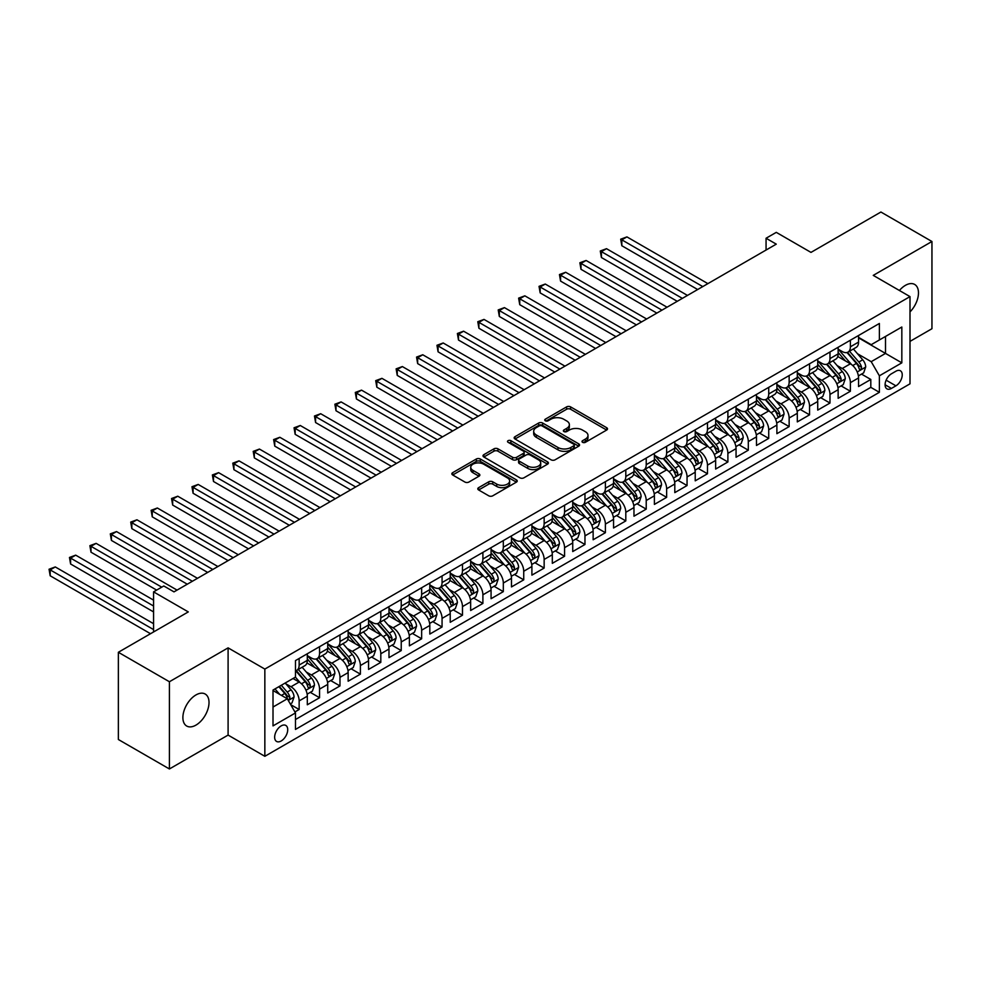 <?xml version="1.0" encoding="UTF-8"?>
<svg xmlns="http://www.w3.org/2000/svg" width="981" height="981" viewBox="0 0 981 981"><rect width="100%" height="100%" fill="white"/><g stroke="black" fill="none" stroke-linecap="round" stroke-linejoin="round"><path stroke-width="1.47" d="M582.579 442.321A1.987 1.14 0 0 0 585.387 442.321L606.687 430.034A2.833 1.631 0 0 0 607.509 428.869A2.833 1.631 0 0 0 606.687 427.716L570.611 406.894A2.833 1.631 0 0 0 566.601 406.894L545.313 419.181A1.987 1.14 0 0 0 544.725 419.991A1.987 1.14 0 0 0 545.313 420.8A1.987 1.14 0 0 0 548.109 420.8L550.868 419.218A9.074 5.236 0 0 1 563.695 419.218L566.699 420.947A9.074 5.236 0 0 1 569.36 424.65A9.074 5.236 0 0 1 566.699 428.354L563.952 429.948A1.987 1.14 0 0 0 563.364 430.757A1.987 1.14 0 0 0 563.952 431.566A1.987 1.14 0 0 0 566.748 431.566L569.507 429.972A9.074 5.236 0 0 1 582.334 429.972L585.338 431.714A9.074 5.236 0 0 1 587.999 435.417A9.074 5.236 0 0 1 585.338 439.108L582.579 440.702A1.987 1.14 0 0 0 582.003 441.511A1.987 1.14 0 0 0 582.579 442.321L582.579 440.702M195.942 725.118A18.48 10.668 120 0 0 208.021 708.846A18.48 10.668 120 0 0 205.188 694.033A18.48 10.668 120 0 0 195.942 694.953A18.48 10.668 120 0 0 183.876 711.237A18.48 10.668 120 0 0 186.709 726.038A18.48 10.668 120 0 0 195.942 725.118M910 311.909A18.48 10.668 120 0 0 914.648 284.429A18.48 10.668 120 0 0 905.414 285.348A18.48 10.668 120 0 0 899.418 290.486M281.179 740.974A9.234 5.334 120 0 0 287.225 732.832A9.234 5.334 120 0 0 285.802 725.437A9.234 5.334 120 0 0 281.179 725.891A9.234 5.334 120 0 0 275.146 734.033A9.234 5.334 120 0 0 276.568 741.44A9.234 5.334 120 0 0 281.179 740.974M478.63 487.655A2.833 1.631 0 0 0 477.796 488.808A2.833 1.631 0 0 0 478.63 489.96L488.746 495.81A2.833 1.631 0 0 0 492.756 495.81L516.398 482.149A2.833 1.631 0 0 0 517.232 480.997A2.833 1.631 0 0 0 516.398 479.844L480.334 459.01A2.833 1.631 0 0 0 476.325 459.01L452.67 472.67A2.833 1.631 0 0 0 451.849 473.823A2.833 1.631 0 0 0 452.67 474.976L464.896 482.039A2.833 1.631 0 0 0 468.906 482.039L479.022 476.19A2.833 1.631 0 0 0 479.856 475.037A2.833 1.631 0 0 0 479.022 473.884L472.965 470.377A7.578 4.378 0 0 1 470.745 467.287A7.578 4.378 0 0 1 475.429 463.24A7.578 4.378 0 0 1 483.682 464.197L507.435 477.906A7.578 4.378 0 0 1 509.654 480.997A7.578 4.378 0 0 1 504.97 485.043A7.578 4.378 0 0 1 496.717 484.087L492.756 481.806A2.833 1.631 0 0 0 488.746 481.806L478.63 487.655L478.63 489.96M910 341.388L931.95 328.721L931.95 241.498L880.913 212.031L810.98 252.399L776.278 232.362L766.063 238.248L776.278 244.146L173.993 591.874L163.79 585.976L153.576 591.874L153.576 631.948M169.406 681.746L169.406 768.969L228.095 735.088L228.095 647.865L169.406 681.746L118.358 652.279L188.291 611.911L153.576 591.874M228.095 647.865L264.845 669.079L910 296.605L910 383.829L264.845 756.302L264.845 669.079M931.95 241.498L873.249 275.379L910 296.605M551.077 459.819A2.833 1.631 0 0 0 555.074 459.819L578.729 446.171A2.833 1.631 0 0 0 579.55 445.018A2.833 1.631 0 0 0 578.729 443.853L542.652 423.032A2.833 1.631 0 0 0 538.643 423.032L515 436.68A2.833 1.631 0 0 0 514.167 437.845A2.833 1.631 0 0 0 515 438.998L551.077 459.819M508.881 442.75A1.987 1.14 0 0 1 510.893 443.032L510.893 440.677L547.57 461.843A2.833 1.631 0 0 1 548.391 463.007A2.833 1.631 0 0 1 547.57 464.16L523.915 477.821A2.833 1.631 0 0 1 519.905 477.821L483.841 456.987L483.841 454.669A2.833 1.631 0 0 0 483.008 455.834A2.833 1.631 0 0 0 483.841 456.987M483.841 454.669L493.958 448.832A2.833 1.631 0 0 1 497.968 448.832L512.597 457.281A2.833 1.631 0 0 0 516.607 457.281L523.314 453.406A2.833 1.631 0 0 0 524.148 452.241A2.833 1.631 0 0 0 523.314 451.088L508.084 442.296A1.987 1.14 0 0 1 507.508 441.487A1.987 1.14 0 0 1 508.734 440.432A1.987 1.14 0 0 1 510.893 440.677M169.406 768.969L118.358 739.502L118.358 652.279M294.913 711.948L299.144 709.508L290.67 704.616M285.851 683.794L290.977 686.761A11.551 6.671 60 0 1 299.144 700.9L307.311 696.191L307.311 704.787L319.561 697.724L310.278 692.353M306.268 672.01L311.394 674.965A11.551 6.671 60 0 1 319.561 689.116L327.728 684.395L327.728 693.003L339.978 685.927L330.695 680.569M326.685 660.225L331.811 663.181A11.551 6.671 60 0 1 339.978 677.331L348.145 672.61L348.145 681.219L360.395 674.143L351.112 668.784M347.102 648.441L352.228 651.396A11.551 6.671 60 0 1 360.395 665.535L368.562 660.826L368.562 669.434L380.812 662.359L371.529 657M367.519 636.644L372.645 639.612A11.551 6.671 60 0 1 380.812 653.751L388.979 649.042L388.979 657.638L401.229 650.575L391.946 645.204M387.936 624.86L393.062 627.815A11.551 6.671 60 0 1 401.229 641.966L409.396 637.245L409.396 645.854L421.646 638.778L412.351 633.419M408.354 613.076L413.479 616.031A11.551 6.671 60 0 1 421.646 630.182L429.813 625.461L429.813 634.069L442.063 626.994L432.768 621.635M428.771 601.292L433.896 604.247A11.551 6.671 60 0 1 442.063 618.386L450.23 613.677L450.23 622.285L462.48 615.21L453.185 609.851M449.188 589.495L454.313 592.463A11.551 6.671 60 0 1 462.48 606.601L470.647 601.893L470.647 610.489L482.897 603.425L473.602 598.054M469.605 577.711L474.73 580.666A11.551 6.671 60 0 1 482.897 594.817L491.064 590.096L491.064 598.704L503.314 591.629L494.019 586.27M490.022 565.927L495.147 568.882A11.551 6.671 60 0 1 503.314 583.033L511.481 578.312L511.481 586.92L523.731 579.845L514.436 574.486M510.439 554.142L515.565 557.098A11.551 6.671 60 0 1 523.731 571.249L531.898 566.528L531.898 575.136L544.148 568.06L534.853 562.702M530.856 542.346L535.982 545.313A11.551 6.671 60 0 1 544.148 559.452L552.315 554.743L552.315 563.339L564.566 556.276L555.271 550.905M551.273 530.562L556.399 533.529A11.551 6.671 60 0 1 564.566 547.668L572.732 542.959L572.732 551.555L584.97 544.492L575.688 539.121M571.678 518.777L576.816 521.733A11.551 6.671 60 0 1 584.97 535.884L593.137 531.162L593.137 539.771L605.387 532.695L596.105 527.337M592.095 506.993L597.221 509.948A11.551 6.671 60 0 1 605.387 524.099L613.554 519.378L613.554 527.986L625.804 520.911L616.522 515.552M612.512 495.197L617.638 498.164A11.551 6.671 60 0 1 625.804 512.303L633.971 507.594L633.971 516.202L646.221 509.127L636.939 503.756M632.929 483.412L638.055 486.38A11.551 6.671 60 0 1 646.221 500.518L654.388 495.81L654.388 504.406L666.639 497.342L657.356 491.971M653.346 471.628L658.472 474.583A11.551 6.671 60 0 1 666.639 488.734L674.805 484.013L674.805 492.621L687.056 485.546L677.773 480.187M673.763 459.844L678.889 462.799A11.551 6.671 60 0 1 687.056 476.95L695.222 472.229L695.222 480.837L707.473 473.762L698.19 468.403M694.18 448.059L699.306 451.015A11.551 6.671 60 0 1 707.473 465.153L715.64 460.445L715.64 469.053L727.89 461.977L718.595 456.606M714.597 436.263L719.723 439.23A11.551 6.671 60 0 1 727.89 453.369L736.057 448.66L736.057 457.256L748.307 450.193L739.012 444.822M735.014 424.479L740.14 427.434A11.551 6.671 60 0 1 748.307 441.585L756.474 436.864L756.474 445.472L768.724 438.397L759.429 433.038M755.431 412.694L760.557 415.65A11.551 6.671 60 0 1 768.724 429.801L776.891 425.08L776.891 433.688L789.141 426.612L779.846 421.254M775.848 400.91L780.974 403.865A11.551 6.671 60 0 1 789.141 418.004L797.308 413.295L797.308 421.904L809.558 414.828L800.263 409.469M796.265 389.114L801.391 392.081A11.551 6.671 60 0 1 809.558 406.22L817.725 401.511L817.725 410.107L829.975 403.044L820.68 397.673M816.683 377.329L821.808 380.285A11.551 6.671 60 0 1 829.975 394.436L838.142 389.715L838.142 398.323L850.392 391.247L850.392 382.651A11.551 6.671 -120 0 0 842.225 368.5L837.1 365.545M841.097 385.889L850.392 391.247M307.311 696.191A11.551 6.671 -120 0 0 299.144 682.04L293.025 678.509M327.728 684.395A11.551 6.671 -120 0 0 319.561 670.256L306.943 662.96M348.145 672.61A11.551 6.671 -120 0 0 339.978 658.472L327.36 651.176M368.562 660.826A11.551 6.671 -120 0 0 360.395 646.675L347.777 639.391M388.979 649.042A11.551 6.671 -120 0 0 380.812 634.891L368.194 627.607M409.396 637.245A11.551 6.671 -120 0 0 401.229 623.107L388.599 615.823M429.813 625.461A11.551 6.671 -120 0 0 421.646 611.322L409.016 604.026M450.23 613.677A11.551 6.671 -120 0 0 442.063 599.526L429.433 592.242M470.647 601.893A11.551 6.671 -120 0 0 462.48 587.742L449.85 580.458M491.064 590.096A11.551 6.671 -120 0 0 482.897 575.957L470.267 568.673M511.481 578.312A11.551 6.671 -120 0 0 503.314 564.173L490.684 556.877M531.898 566.528A11.551 6.671 -120 0 0 523.731 552.389L511.101 545.093M552.315 554.743A11.551 6.671 -120 0 0 544.148 540.592L531.518 533.308M572.732 542.959A11.551 6.671 -120 0 0 564.566 528.808L551.935 521.524M593.137 531.162A11.551 6.671 -120 0 0 584.97 517.024L572.352 509.728M613.554 519.378A11.551 6.671 -120 0 0 605.387 505.24L592.769 497.943M633.971 507.594A11.551 6.671 -120 0 0 625.804 493.443L613.186 486.159M654.388 495.81A11.551 6.671 -120 0 0 646.221 481.659L633.603 474.375M674.805 484.013A11.551 6.671 -120 0 0 666.639 469.874L654.02 462.578M695.222 472.229A11.551 6.671 -120 0 0 687.056 458.09L674.425 450.794M715.64 460.445A11.551 6.671 -120 0 0 707.473 446.294L694.842 439.01M736.057 448.66A11.551 6.671 -120 0 0 727.89 434.509L715.259 427.226M756.474 436.864A11.551 6.671 -120 0 0 748.307 422.725L735.676 415.429M776.891 425.08A11.551 6.671 -120 0 0 768.724 410.941L756.093 403.645M797.308 413.295A11.551 6.671 -120 0 0 789.141 399.144L776.511 391.86M817.725 401.511A11.551 6.671 -120 0 0 809.558 387.36L796.928 380.076M838.142 389.715A11.551 6.671 -120 0 0 829.975 375.576L817.345 368.28M895.911 371.21L891.422 373.81A8.952 5.163 120 0 0 885.573 381.695A8.952 5.163 120 0 0 886.947 388.868A8.952 5.163 120 0 0 891.422 388.427L895.911 385.827A8.952 5.163 120 0 0 901.76 377.943A8.952 5.163 120 0 0 900.386 370.769A8.952 5.163 120 0 0 895.911 371.21M273.012 707.031L287.31 698.779L295.477 712.929L295.477 729.423L879.381 392.314L879.381 375.809L871.214 361.67L857.517 353.761M295.477 712.929L273.012 725.891L273.012 690.06L295.477 677.086L295.477 660.593L879.381 323.472L879.381 339.978L901.833 327.016L901.833 362.847L879.381 375.809M307.311 655.639L311.394 657.993A11.551 6.671 60 0 0 317.17 658.57L325.336 653.849A11.551 6.671 -120 0 0 327.728 648.564L327.728 641.966M327.728 643.855L331.811 646.209A11.551 6.671 60 0 0 337.587 646.786L345.753 642.065A11.551 6.671 -120 0 0 348.145 636.779L348.145 630.182M348.145 632.058L352.228 634.425A11.551 6.671 60 0 0 358.004 634.989L366.171 630.28A11.551 6.671 -120 0 0 368.562 624.995L368.562 618.386M368.562 620.274L372.645 622.628A11.551 6.671 60 0 0 378.421 623.205L386.588 618.496A11.551 6.671 -120 0 0 388.979 613.199L388.979 606.601M388.979 608.49L393.062 610.844A11.551 6.671 60 0 0 398.838 611.421L407.005 606.699A11.551 6.671 -120 0 0 409.396 601.414L409.396 594.817M409.396 596.706L413.479 599.06A11.551 6.671 60 0 0 419.255 599.636L427.422 594.915A11.551 6.671 -120 0 0 429.813 589.63L429.813 583.033M429.813 584.921L433.896 587.276A11.551 6.671 60 0 0 439.672 587.84L447.839 583.131A11.551 6.671 -120 0 0 450.23 577.846L450.23 571.236M450.23 573.125L454.313 575.491A11.551 6.671 60 0 0 460.089 576.055L468.256 571.347A11.551 6.671 -120 0 0 470.647 566.062L470.647 559.452M470.647 561.34L474.73 563.695A11.551 6.671 60 0 0 480.506 564.271L488.673 559.55A11.551 6.671 -120 0 0 491.064 554.265L491.064 547.668M491.064 549.556L495.147 551.911A11.551 6.671 60 0 0 500.923 552.487L509.09 547.766A11.551 6.671 -120 0 0 511.481 542.481L511.481 535.884M511.481 537.772L515.565 540.126A11.551 6.671 60 0 0 521.34 540.69L529.507 535.982A11.551 6.671 -120 0 0 531.898 530.696L531.898 524.087M531.898 525.975L535.982 528.342A11.551 6.671 60 0 0 541.757 528.906L549.924 524.197A11.551 6.671 -120 0 0 552.315 518.912L552.315 512.303M552.315 514.191L556.399 516.546A11.551 6.671 60 0 0 562.162 517.122L570.329 512.401A11.551 6.671 -120 0 0 572.732 507.116L572.732 500.518M572.732 502.407L576.816 504.761A11.551 6.671 60 0 0 582.579 505.338L590.746 500.617A11.551 6.671 -120 0 0 593.137 495.331L593.137 488.734M593.137 490.623L597.221 492.977A11.551 6.671 60 0 0 602.996 493.541L611.163 488.832A11.551 6.671 -120 0 0 613.554 483.547L613.554 476.95M613.554 478.826L617.638 481.193A11.551 6.671 60 0 0 623.413 481.757L631.58 477.048A11.551 6.671 -120 0 0 633.971 471.763L633.971 465.153M633.971 467.042L638.055 469.396A11.551 6.671 60 0 0 643.83 469.973L651.997 465.264A11.551 6.671 -120 0 0 654.388 459.966L654.388 453.369M654.388 455.258L658.472 457.612A11.551 6.671 60 0 0 664.247 458.188L672.414 453.467A11.551 6.671 -120 0 0 674.805 448.182L674.805 441.585M674.805 443.473L678.889 445.828A11.551 6.671 60 0 0 684.664 446.404L692.831 441.683A11.551 6.671 -120 0 0 695.222 436.398L695.222 429.801M695.222 431.677L699.306 434.043A11.551 6.671 60 0 0 705.081 434.608L713.248 429.899A11.551 6.671 -120 0 0 715.64 424.614L715.64 418.004M715.64 419.893L719.723 422.247A11.551 6.671 60 0 0 725.499 422.823L733.665 418.114A11.551 6.671 -120 0 0 736.057 412.817L736.057 406.22M736.057 408.108L740.14 410.463A11.551 6.671 60 0 0 745.916 411.039L754.082 406.318A11.551 6.671 -120 0 0 756.474 401.033L756.474 394.436M756.474 396.324L760.557 398.678A11.551 6.671 60 0 0 766.333 399.255L774.5 394.534A11.551 6.671 -120 0 0 776.891 389.249L776.891 382.651M776.891 384.527L780.974 386.894A11.551 6.671 60 0 0 786.75 387.458L794.917 382.749A11.551 6.671 -120 0 0 797.308 377.464L797.308 370.855M797.308 372.743L801.391 375.098A11.551 6.671 60 0 0 807.167 375.674L815.334 370.965A11.551 6.671 -120 0 0 817.725 365.668L817.725 359.071M817.725 360.959L821.808 363.313A11.551 6.671 60 0 0 827.584 363.89L835.751 359.169A11.551 6.671 -120 0 0 838.142 353.883L838.142 347.286M295.477 719.527L870.809 387.36L870.809 379.463L858.559 386.539L858.559 377.93A11.551 6.671 -120 0 0 850.392 363.792L837.762 356.495M838.142 349.175L842.225 351.529A11.551 6.671 -120 0 0 848.001 352.105A11.551 6.671 -120 0 0 850.392 346.808L850.392 340.211M848.001 352.105L856.168 347.384A11.551 6.671 -120 0 0 858.559 342.099L858.559 335.502M299.144 658.472L299.144 665.069A11.551 6.671 60 0 1 296.752 670.354A11.551 6.671 60 0 1 295.477 670.82M296.752 670.354L304.919 665.645A11.551 6.671 -120 0 0 307.311 660.348L307.311 653.751M319.561 646.675L319.561 653.285A11.551 6.671 60 0 1 317.17 658.57M339.978 634.891L339.978 641.488A11.551 6.671 60 0 1 337.587 646.786M360.395 623.107L360.395 629.704A11.551 6.671 60 0 1 358.004 634.989M380.812 611.322L380.812 617.92A11.551 6.671 60 0 1 378.421 623.205M401.229 599.526L401.229 606.135A11.551 6.671 60 0 1 398.838 611.421M421.646 587.742L421.646 594.351A11.551 6.671 60 0 1 419.255 599.636M442.063 575.957L442.063 582.555A11.551 6.671 60 0 1 439.672 587.84M462.48 564.173L462.48 570.77A11.551 6.671 60 0 1 460.089 576.055M482.897 552.377L482.897 558.986A11.551 6.671 60 0 1 480.506 564.271M503.314 540.592L503.314 547.202A11.551 6.671 60 0 1 500.923 552.487M523.731 528.808L523.731 535.405A11.551 6.671 60 0 1 521.34 540.69M544.148 517.024L544.148 523.621A11.551 6.671 60 0 1 541.757 528.906M564.566 505.24L564.566 511.837A11.551 6.671 60 0 1 562.162 517.122M584.97 493.443L584.97 500.052A11.551 6.671 60 0 1 582.579 505.338M605.387 481.659L605.387 488.256A11.551 6.671 60 0 1 602.996 493.541M625.804 469.874L625.804 476.472A11.551 6.671 60 0 1 623.413 481.757M646.221 458.09L646.221 464.687A11.551 6.671 60 0 1 643.83 469.973M666.639 446.294L666.639 452.903A11.551 6.671 60 0 1 664.247 458.188M687.056 434.509L687.056 441.107A11.551 6.671 60 0 1 684.664 446.404M707.473 422.725L707.473 429.322A11.551 6.671 60 0 1 705.081 434.608M727.89 410.941L727.89 417.538A11.551 6.671 60 0 1 725.499 422.823M748.307 399.144L748.307 405.754A11.551 6.671 60 0 1 745.916 411.039M768.724 387.36L768.724 393.957A11.551 6.671 60 0 1 766.333 399.255M789.141 375.576L789.141 382.173A11.551 6.671 60 0 1 786.75 387.458M809.558 363.792L809.558 370.389A11.551 6.671 60 0 1 807.167 375.674M829.975 351.995L829.975 358.605A11.551 6.671 60 0 1 827.584 363.89M829.975 394.436L829.975 403.044M809.558 406.22L809.558 414.828M789.141 418.004L789.141 426.612M768.724 429.801L768.724 438.397M748.307 441.585L748.307 450.193M727.89 453.369L727.89 461.977M707.473 465.153L707.473 473.762M687.056 476.95L687.056 485.546M666.639 488.734L666.639 497.342M646.221 500.518L646.221 509.127M625.804 512.303L625.804 520.911M605.387 524.099L605.387 532.695M584.97 535.884L584.97 544.492M564.566 547.668L564.566 556.276M544.148 559.452L544.148 568.06M523.731 571.249L523.731 579.845M503.314 583.033L503.314 591.629M482.897 594.817L482.897 603.425M462.48 606.601L462.48 615.21M442.063 618.386L442.063 626.994M421.646 630.182L421.646 638.778M401.229 641.966L401.229 650.575M380.812 653.751L380.812 662.359M360.395 665.535L360.395 674.143M339.978 677.331L339.978 685.927M319.561 689.116L319.561 697.724M299.144 700.9L299.144 709.508M287.31 698.779L273.012 690.526M871.214 361.67L885.5 353.418L885.5 336.446L901.833 327.016M858.559 337.856L901.833 362.847M858.559 337.378L871.214 344.687L879.381 339.978M228.095 735.088L264.845 756.302M766.063 238.248L766.063 250.045M861.514 374.104L870.809 379.463M870.809 387.36L879.381 392.314M583.376 442.603L585.338 441.475A9.074 5.236 0 0 0 587.999 437.771L587.999 435.417M569.36 424.65L569.36 427.005A9.074 5.236 0 0 1 566.699 430.708L564.737 431.848M606.638 430.058L570.611 409.249A2.833 1.631 0 0 0 566.601 409.249L546.098 421.082M578.692 446.196L542.652 425.386A2.833 1.631 0 0 0 538.643 425.386L515.037 439.022L515 436.68M573.713 445.828A1.987 1.14 0 0 0 574.302 445.018A1.987 1.14 0 0 0 573.713 444.209L542.052 425.926A1.987 1.14 0 0 0 539.243 425.926L536.337 427.606A9.074 5.236 0 0 0 533.689 431.309A9.074 5.236 0 0 0 536.337 435L557.981 447.495A9.074 5.236 0 0 0 570.807 447.495L573.713 445.828L573.713 448.182A1.987 1.14 0 0 0 574.302 447.373L574.302 445.018M533.689 431.309L533.689 433.663A9.074 5.236 0 0 0 536.337 437.367L536.337 435M573.713 448.182L570.807 449.862A9.074 5.236 0 0 1 557.981 449.862L536.337 437.367M483.878 457.011L493.958 451.186L493.958 448.832M524.148 452.241L524.148 454.608A2.833 1.631 0 0 1 523.314 455.76L516.607 459.635A2.833 1.631 0 0 1 512.597 459.635L497.968 451.186A2.833 1.631 0 0 0 493.958 451.186M510.893 443.032L547.521 464.185M527.778 466.036A7.578 4.378 0 0 0 536.031 466.993A7.578 4.378 0 0 0 540.715 462.946A7.578 4.378 0 0 0 538.495 459.856L530.132 455.025A2.833 1.631 0 0 0 526.123 455.025L519.403 458.9A2.833 1.631 0 0 0 518.581 460.052A2.833 1.631 0 0 0 519.403 461.217L527.778 466.036L527.778 468.403A7.578 4.378 0 0 0 536.031 469.347A7.578 4.378 0 0 0 540.715 465.301L540.715 462.946M518.581 460.052L518.581 462.407A2.833 1.631 0 0 0 519.403 463.572L519.403 461.217M527.778 468.403L519.403 463.572M509.654 480.997L509.654 483.351A7.578 4.378 0 0 1 504.97 487.398A7.578 4.378 0 0 1 496.717 486.453L492.756 484.16A2.833 1.631 0 0 0 488.746 484.16L478.667 489.985M470.745 467.287L470.745 469.641A7.578 4.378 0 0 0 472.965 472.744L472.965 470.377M478.986 476.214L472.965 472.744M516.398 479.844L516.398 482.149L480.334 461.377A2.833 1.631 0 0 0 476.325 461.377L452.707 475M858.387 375.907L863.66 372.866L865.696 366.968A7.652 4.415 -120 0 0 862.716 359.782L853.396 348.991M851.52 364.54L840.459 351.725A22.085 12.753 -120 0 0 838.142 349.297M845.45 360.934L839.27 353.773A18.332 10.583 -120 0 0 838.142 352.547M707.877 283.632L626.933 236.899L621.831 239.842L621.831 245.741L697.675 289.53M846.959 352.51L856.388 363.436A7.652 4.415 60 0 1 859.123 368.709C860.263 370.254 861.085 369.776 861.563 367.299A7.652 4.415 -120 0 0 858.841 362.026L849.509 351.223M847.51 352.338L857.652 364.074A3.899 2.256 60 0 1 858.633 365.594L861.563 367.299M859.123 368.709L859.675 369.616M621.831 245.741L620.703 239.192L702.776 286.587M620.703 239.192L626.933 236.899M837.97 387.691L843.243 384.65L845.279 378.752A7.652 4.415 -120 0 0 842.299 371.578L832.979 360.775M831.103 376.324L820.042 363.51A22.085 12.753 -120 0 0 817.725 361.082M825.033 372.731L818.853 365.557A18.332 10.583 -120 0 0 817.725 364.331M687.46 295.416L606.516 248.684L601.414 251.626L601.414 257.525L677.258 301.314M826.542 364.307L835.971 375.233A7.652 4.415 60 0 1 838.706 380.493C839.846 382.038 840.668 381.56 841.146 379.083A7.652 4.415 -120 0 0 838.424 373.81L829.092 363.007M827.093 364.123L837.234 375.858A3.899 2.256 60 0 1 838.215 377.391L841.146 379.083M838.706 380.493L839.258 381.401M601.414 257.525L600.286 250.989L682.359 298.371M600.286 250.989L606.516 248.684M817.553 399.488L822.826 396.434L824.862 390.548A7.652 4.415 -120 0 0 821.882 383.363L812.562 372.559M810.686 388.108L799.625 375.306A22.085 12.753 -120 0 0 797.308 372.878M804.616 384.515L798.436 377.354A18.332 10.583 -120 0 0 797.308 376.115M667.043 307.212L586.098 260.468L580.997 263.423L580.997 269.309L656.841 313.098M806.124 376.091L815.554 387.017A7.652 4.415 60 0 1 818.289 392.29C819.429 393.822 820.251 393.356 820.741 390.867A7.652 4.415 -120 0 0 818.007 385.594L808.675 374.803M806.676 375.907L816.817 387.654A3.899 2.256 60 0 1 817.798 389.175L820.741 390.867M818.289 392.29L818.841 393.197M580.997 269.309L579.869 262.773L661.942 310.155M579.869 262.773L586.098 260.468M797.136 411.272L802.409 408.231L804.445 402.333A7.652 4.415 -120 0 0 801.465 395.147L792.145 384.344M790.269 399.892L779.208 387.09A22.085 12.753 -120 0 0 776.891 384.662M784.211 396.299L778.019 389.138A18.332 10.583 -120 0 0 776.891 387.912M646.638 318.997L565.681 272.264L560.58 275.207L560.58 281.106L636.424 324.895M785.707 387.875L795.137 398.801A7.652 4.415 60 0 1 797.872 404.074C799.025 405.607 799.834 405.141 800.324 402.664A7.652 4.415 -120 0 0 797.59 397.391L788.258 386.588M786.259 387.703L796.4 399.439A3.899 2.256 60 0 1 797.381 400.959L800.324 402.664M797.872 404.074L798.424 404.981M560.58 281.106L559.452 274.557L641.525 321.94M559.452 274.557L565.681 272.264M776.719 423.056L781.992 420.015L784.027 414.117A7.652 4.415 -120 0 0 781.06 406.931L771.728 396.14M769.852 411.689L758.791 398.875A22.085 12.753 -120 0 0 756.474 396.447M763.794 408.084L757.602 400.922A18.332 10.583 -120 0 0 756.474 399.696M626.221 330.781L545.264 284.049L540.163 286.992L540.163 292.89L616.007 336.679M765.29 399.659L774.72 410.585A7.652 4.415 60 0 1 777.455 415.858C778.607 417.403 779.417 416.925 779.907 414.448A7.652 4.415 -120 0 0 777.173 409.175L767.841 398.372M765.842 399.488L775.983 411.223A3.899 2.256 60 0 1 776.964 412.743L779.907 414.448M777.455 415.858L778.007 416.766M540.163 292.89L539.035 286.342L621.108 333.724M539.035 286.342L545.264 284.049M756.302 434.841L761.575 431.799L763.623 425.901A7.652 4.415 -120 0 0 760.643 418.728L751.311 407.924M749.435 423.473L738.374 410.659A22.085 12.753 -120 0 0 736.057 408.231M743.377 419.88L737.185 412.707A18.332 10.583 -120 0 0 736.057 411.48M605.804 342.565L524.847 295.833L519.746 298.776L519.746 304.674L595.59 348.463M744.873 411.456L754.303 422.382A7.652 4.415 60 0 1 757.038 427.642C758.19 429.188 759 428.709 759.49 426.232A7.652 4.415 -120 0 0 756.756 420.959L747.436 410.156M745.425 411.272L755.566 423.007A3.899 2.256 60 0 1 756.547 424.54L759.49 426.232M757.038 427.642L757.59 428.55M519.746 304.674L518.618 298.138L600.691 345.52M518.618 298.138L524.847 295.833M735.885 446.637L741.158 443.584L743.206 437.698A7.652 4.415 -120 0 0 740.226 430.512L730.894 419.709M729.03 435.257L717.957 422.443A22.085 12.753 -120 0 0 715.64 420.015M722.96 431.665L716.768 424.503A18.332 10.583 -120 0 0 715.64 423.265M585.387 354.362L504.43 307.617L499.329 310.572L499.329 316.458L575.173 360.248M724.456 423.24L733.898 434.166A7.652 4.415 60 0 1 736.621 439.439C737.773 440.972 738.583 440.506 739.073 438.017A7.652 4.415 -120 0 0 736.339 432.744L727.019 421.953M725.008 423.056L735.149 434.804A3.899 2.256 60 0 1 736.13 436.324L739.073 438.017M736.621 439.439L737.172 440.346M499.329 316.458L498.213 309.922L580.274 357.305M498.213 309.922L504.43 307.617M715.468 458.421L720.741 455.38L722.789 449.482A7.652 4.415 -120 0 0 719.809 442.296L710.477 431.493M708.613 447.042L697.54 434.24A22.085 12.753 -120 0 0 695.222 431.812M702.543 443.449L696.351 436.287A18.332 10.583 -120 0 0 695.222 435.049M564.97 366.146L484.013 319.414L478.912 322.357L478.912 328.255L554.755 372.044M704.039 435.024L713.481 445.95A7.652 4.415 60 0 1 716.204 451.223C717.356 452.756 718.166 452.29 718.656 449.801A7.652 4.415 -120 0 0 715.922 444.54L706.602 433.737M704.591 434.853L714.732 446.588A3.899 2.256 60 0 1 715.713 448.109L718.656 449.801M716.204 451.223L716.755 452.131M478.912 328.255L477.796 321.707L559.869 369.089M477.796 321.707L484.013 319.414M695.051 470.206L700.324 467.164L702.371 461.266A7.652 4.415 -120 0 0 699.392 454.08L690.06 443.289M688.196 458.826L677.135 446.024A22.085 12.753 -120 0 0 674.805 443.596M682.126 455.233L675.934 448.072A18.332 10.583 -120 0 0 674.805 446.846M544.553 377.93L463.596 331.198L458.495 334.141L458.495 340.039L534.338 383.829M683.622 446.809L693.064 457.735A7.652 4.415 60 0 1 695.787 463.007C696.939 464.553 697.749 464.074 698.239 461.597A7.652 4.415 -120 0 0 695.504 456.324L686.185 445.521M684.174 446.637L694.315 458.372A3.899 2.256 60 0 1 695.296 459.893L698.239 461.597M695.787 463.007L696.351 463.915M458.495 340.039L457.379 333.491L539.452 380.873M457.379 333.491L463.596 331.198M674.634 481.99L679.907 478.949L681.954 473.05A7.652 4.415 -120 0 0 678.975 465.865L669.643 455.074M667.779 470.622L656.718 457.808A22.085 12.753 -120 0 0 654.388 455.38M661.709 467.03L655.516 459.856A18.332 10.583 -120 0 0 654.388 458.63M524.136 389.715L443.191 342.982L438.078 345.925L438.078 351.823L513.921 395.613M663.205 458.605L672.647 469.519A7.652 4.415 60 0 1 675.369 474.792C676.522 476.337 677.344 475.859 677.822 473.382A7.652 4.415 -120 0 0 675.1 468.109L665.768 457.305M663.769 458.421L673.898 470.157A3.899 2.256 60 0 1 674.879 471.689L677.822 473.382M675.369 474.792L675.934 475.699M438.078 351.823L436.962 345.287L519.035 392.67M436.962 345.287L443.191 342.982M654.217 493.786L659.49 490.733L661.537 484.847A7.652 4.415 -120 0 0 658.558 477.661L649.226 466.858M647.362 482.407L636.301 469.592A22.085 12.753 -120 0 0 633.971 467.164M641.292 478.814L635.099 471.653A18.332 10.583 -120 0 0 633.971 470.414M503.719 401.511L422.774 354.766L417.661 357.722L417.661 363.608L493.517 407.397M642.788 470.39L652.23 481.315A7.652 4.415 60 0 1 654.952 486.588C656.105 488.121 656.927 487.655 657.405 485.166A7.652 4.415 -120 0 0 654.683 479.893L645.351 469.102M643.352 470.206L653.481 481.953A3.899 2.256 60 0 1 654.462 483.474L657.405 485.166M654.952 486.588L655.516 487.496M417.661 363.608L416.545 357.072L498.618 404.454M416.545 357.072L422.774 354.766M633.8 505.571L639.085 502.517L641.12 496.631A7.652 4.415 -120 0 0 638.14 489.445L628.809 478.642M626.945 494.191L615.884 481.389A22.085 12.753 -120 0 0 613.554 478.961M620.875 490.598L614.682 483.437A18.332 10.583 -120 0 0 613.554 482.198M483.302 413.295L402.357 366.563L397.244 369.506L397.244 375.404L473.1 419.181M622.371 482.174L631.813 493.1A7.652 4.415 60 0 1 634.535 498.373C635.688 499.905 636.51 499.439 636.988 496.95A7.652 4.415 -120 0 0 634.266 491.689L624.934 480.886M622.935 482.002L633.064 493.737A3.899 2.256 60 0 1 634.057 495.258L636.988 496.95M634.535 498.373L635.099 499.28M397.244 375.404L396.128 368.856L478.201 416.238M396.128 368.856L402.357 366.563M613.383 517.355L618.668 514.314L620.703 508.416A7.652 4.415 -120 0 0 617.723 501.23L608.392 490.426M606.528 505.975L595.467 493.173A22.085 12.753 -120 0 0 593.137 490.745M600.458 502.382L594.278 495.221A18.332 10.583 -120 0 0 593.137 493.995M462.885 425.08L381.94 378.347L376.827 381.29L376.827 387.188L452.682 430.978M601.954 493.958L611.396 504.884A7.652 4.415 60 0 1 614.118 510.157C615.271 511.69 616.093 511.224 616.571 508.747A7.652 4.415 -120 0 0 613.848 503.474L604.517 492.67M602.518 493.786L612.659 505.522A3.899 2.256 60 0 1 613.64 507.042L616.571 508.747M614.118 510.157L614.682 511.064M376.827 387.188L375.711 380.64L457.784 428.023M375.711 380.64L381.94 378.347M592.965 529.139L598.251 526.098L600.286 520.2A7.652 4.415 -120 0 0 597.306 513.014L587.975 502.223M586.111 517.772L575.05 504.957A22.085 12.753 -120 0 0 572.732 502.53M580.041 514.179L573.86 507.005A18.332 10.583 -120 0 0 572.732 505.779M442.468 436.864L361.523 390.131L356.422 393.074L356.422 398.973L432.265 442.762M581.549 505.755L590.979 516.668A7.652 4.415 60 0 1 593.701 521.941C594.854 523.486 595.675 523.008 596.154 520.531A7.652 4.415 -120 0 0 593.431 515.258L584.1 504.455M582.101 505.571L592.242 517.306A3.899 2.256 60 0 1 593.223 518.839L596.154 520.531M593.701 521.941L594.265 522.848M356.422 398.973L355.294 392.437L437.367 439.819M355.294 392.437L361.523 390.131M572.561 540.936L577.834 537.882L579.869 531.996A7.652 4.415 -120 0 0 576.889 524.81L567.558 514.007M565.694 529.556L554.633 516.742A22.085 12.753 -120 0 0 552.315 514.314M559.624 525.963L553.443 518.802A18.332 10.583 -120 0 0 552.315 517.563M422.051 448.66L341.106 401.916L336.005 404.871L336.005 410.757L411.848 454.546M561.132 517.539L570.562 528.465A7.652 4.415 60 0 1 573.296 533.725C574.437 535.27 575.258 534.804 575.737 532.315A7.652 4.415 -120 0 0 573.014 527.042L563.683 516.251M561.684 517.355L571.825 529.09A3.899 2.256 60 0 1 572.806 530.623L575.737 532.315M573.296 533.725L573.848 534.633M336.005 410.757L334.877 404.221L416.95 451.603M334.877 404.221L341.106 401.916M552.144 552.72L557.416 549.667L559.452 543.781A7.652 4.415 -120 0 0 556.472 536.595L547.153 525.791M545.277 541.34L534.216 528.538A22.085 12.753 -120 0 0 531.898 526.11M539.207 537.747L533.026 530.586A18.332 10.583 -120 0 0 531.898 529.348M401.634 460.445L320.689 413.712L315.588 416.655L315.588 422.541L391.431 466.331M540.715 529.323L550.145 540.249A7.652 4.415 60 0 1 552.879 545.522C554.02 547.055 554.841 546.589 555.32 544.099A7.652 4.415 -120 0 0 552.597 538.839L543.266 528.036M541.267 529.151L551.408 540.887A3.899 2.256 60 0 1 552.389 542.407L555.32 544.099M552.879 545.522L553.431 546.429M315.588 422.541L314.46 416.005L396.532 463.388M314.46 416.005L320.689 413.712M531.727 564.504L536.999 561.463L539.035 555.565A7.652 4.415 -120 0 0 536.055 548.379L526.736 537.576M524.86 553.125L513.799 540.323A22.085 12.753 -120 0 0 511.481 537.895M518.79 549.532L512.609 542.37A18.332 10.583 -120 0 0 511.481 541.144M381.217 472.229L300.272 425.496L295.171 428.439L295.171 434.338L371.014 478.127M520.298 541.107L529.728 552.033A7.652 4.415 60 0 1 532.462 557.306C533.603 558.839 534.424 558.373 534.903 555.896A7.652 4.415 -120 0 0 532.18 550.623L522.848 539.82M520.85 540.936L530.991 552.671A3.899 2.256 60 0 1 531.972 554.191L534.903 555.896M532.462 557.306L533.014 558.214M295.171 434.338L294.042 427.79L376.115 475.172M294.042 427.79L300.272 425.496M511.309 576.288L516.582 573.247L518.618 567.349A7.652 4.415 -120 0 0 515.638 560.163L506.319 549.372M504.442 564.921L493.382 552.107A22.085 12.753 -120 0 0 491.064 549.679M498.385 561.328L492.192 554.155A18.332 10.583 -120 0 0 491.064 552.928M360.8 484.013L279.855 437.281L274.754 440.224L274.754 446.122L350.597 489.911M499.881 552.904L509.311 563.817A7.652 4.415 60 0 1 512.045 569.09C513.198 570.635 514.007 570.157 514.498 567.68A7.652 4.415 -120 0 0 511.763 562.407L502.431 551.604M500.433 552.72L510.574 564.455A3.899 2.256 60 0 1 511.555 565.988L514.498 567.68M512.045 569.09L512.597 569.998M274.754 446.122L273.625 439.574L355.698 486.968M273.625 439.574L279.855 437.281M490.892 588.085L496.165 585.032L498.201 579.133A7.652 4.415 -120 0 0 495.221 571.96L485.902 561.157M484.025 576.705L472.965 563.891A22.085 12.753 -120 0 0 470.647 561.463M477.968 573.112L471.775 565.951A18.332 10.583 -120 0 0 470.647 564.713M340.395 495.81L259.438 449.065L254.337 452.02L254.337 457.906L330.18 501.696M479.464 564.688L488.894 575.614A7.652 4.415 60 0 1 491.628 580.875C492.781 582.42 493.59 581.941 494.081 579.464A7.652 4.415 -120 0 0 491.346 574.192L482.014 563.401M480.016 564.504L490.157 576.239A3.899 2.256 60 0 1 491.138 577.772L494.081 579.464M491.628 580.875L492.18 581.782M254.337 457.906L253.208 451.37L335.281 498.753M253.208 451.37L259.438 449.065M470.475 599.869L475.748 596.816L477.796 590.93A7.652 4.415 -120 0 0 474.816 583.744L465.485 572.941M463.608 588.49L452.548 575.688A22.085 12.753 -120 0 0 450.23 573.26M457.551 584.897L451.358 577.735A18.332 10.583 -120 0 0 450.23 576.497M319.978 507.594L239.021 460.862L233.919 463.805L233.919 469.691L309.763 513.48M459.047 576.472L468.477 587.398A7.652 4.415 60 0 1 471.211 592.671C472.364 594.204 473.173 593.738 473.664 591.249A7.652 4.415 -120 0 0 470.929 585.988L461.597 575.185M459.599 576.288L469.74 588.036A3.899 2.256 60 0 1 470.721 589.556L473.664 591.249M471.211 592.671L471.763 593.579M233.919 469.691L232.791 463.155L314.864 510.537M232.791 463.155L239.021 460.862M450.058 611.654L455.331 608.612L457.379 602.714A7.652 4.415 -120 0 0 454.399 595.528L445.067 584.725M443.191 600.274L432.13 587.472A22.085 12.753 -120 0 0 429.813 585.044M437.134 596.681L430.941 589.52A18.332 10.583 -120 0 0 429.813 588.293M299.561 519.378L218.604 472.646L213.502 475.589L213.502 481.487L289.346 525.276M438.63 588.257L448.059 599.183A7.652 4.415 60 0 1 450.794 604.455C451.947 605.988 452.756 605.522 453.247 603.045A7.652 4.415 -120 0 0 450.512 597.772L441.192 586.969M439.181 588.085L449.323 599.82A3.899 2.256 60 0 1 450.304 601.341L453.247 603.045M450.794 604.455L451.346 605.363M213.502 481.487L212.374 474.939L294.447 522.321M212.374 474.939L218.604 472.646M429.641 623.438L434.914 620.397L436.962 614.498A7.652 4.415 -120 0 0 433.982 607.313L424.65 596.522M422.786 612.07L411.713 599.256A22.085 12.753 -120 0 0 409.396 596.828M416.717 608.465L410.524 601.304A18.332 10.583 -120 0 0 409.396 600.078M279.144 531.162L198.187 484.43L193.085 487.373L193.085 493.271L268.929 537.061M418.213 600.053L427.655 610.967A7.652 4.415 60 0 1 430.377 616.24C431.53 617.785 432.339 617.307 432.829 614.829A7.652 4.415 -120 0 0 430.095 609.557L420.775 598.753M418.764 599.869L428.905 611.604A3.899 2.256 60 0 1 429.886 613.137L432.829 614.829M430.377 616.24L430.929 617.147M193.085 493.271L191.969 486.723L274.03 534.118M191.969 486.723L198.187 484.43M409.224 635.234L414.497 632.181L416.545 626.283A7.652 4.415 -120 0 0 413.565 619.109L404.233 608.306M402.369 623.855L391.296 611.04A22.085 12.753 -120 0 0 388.979 608.612M396.299 620.262L390.107 613.1A18.332 10.583 -120 0 0 388.979 611.862M258.726 542.959L177.769 496.214L172.668 499.17L172.668 505.056L248.512 548.845M397.796 611.837L407.238 622.763A7.652 4.415 60 0 1 409.96 628.024C411.113 629.569 411.922 629.091 412.412 626.614A7.652 4.415 -120 0 0 409.678 621.341L400.358 610.538M398.347 611.654L408.488 623.389A3.899 2.256 60 0 1 409.469 624.922L412.412 626.614M409.96 628.024L410.512 628.931M172.668 505.056L171.552 498.52L253.625 545.902M171.552 498.52L177.769 496.214M388.807 647.019L394.08 643.965L396.128 638.079A7.652 4.415 -120 0 0 393.148 630.893L383.816 620.09M381.952 635.639L370.892 622.837A22.085 12.753 -120 0 0 368.562 620.409M375.882 632.046L369.69 624.885A18.332 10.583 -120 0 0 368.562 623.646M238.309 554.743L157.352 507.999L152.251 510.954L152.251 516.84L228.095 560.629M377.378 623.622L386.821 634.548A7.652 4.415 60 0 1 389.543 639.82C390.696 641.353 391.517 640.887 391.995 638.398A7.652 4.415 -120 0 0 389.261 633.125L379.941 622.334M377.93 623.438L388.071 635.185A3.899 2.256 60 0 1 389.052 636.706L391.995 638.398M389.543 639.82L390.107 640.728M152.251 516.84L151.135 510.304L233.208 557.686M151.135 510.304L157.352 507.999M368.39 658.803L373.663 655.762L375.711 649.863A7.652 4.415 -120 0 0 372.731 642.678L363.399 631.874M361.535 647.423L350.475 634.621A22.085 12.753 -120 0 0 348.145 632.193M355.465 643.83L349.273 636.669A18.332 10.583 -120 0 0 348.145 635.443M217.892 566.528L136.948 519.795L131.834 522.738L131.834 528.636L207.678 572.426M356.961 635.406L366.404 646.332A7.652 4.415 60 0 1 369.126 651.605C370.278 653.138 371.1 652.672 371.578 650.195A7.652 4.415 -120 0 0 368.856 644.922L359.524 634.118M357.525 635.234L367.654 646.97A3.899 2.256 60 0 1 368.635 648.49L371.578 650.195M369.126 651.605L369.69 652.512M131.834 528.636L130.718 522.088L212.791 569.471M130.718 522.088L136.948 519.795M347.973 670.587L353.246 667.546L355.294 661.648A7.652 4.415 -120 0 0 352.314 654.462L342.982 643.671M341.118 659.22L330.057 646.405A22.085 12.753 -120 0 0 327.728 643.977M335.048 655.615L328.856 648.453A18.332 10.583 -120 0 0 327.728 647.227M197.475 578.312L116.531 531.579L111.417 534.522L111.417 540.421L187.273 584.21M336.544 647.19L345.986 658.116A7.652 4.415 60 0 1 348.709 663.389C349.861 664.934 350.683 664.456 351.161 661.979A7.652 4.415 -120 0 0 348.439 656.706L339.107 645.903M337.108 647.019L347.237 658.754A3.899 2.256 60 0 1 348.218 660.274L351.161 661.979M348.709 663.389L349.273 664.296M111.417 540.421L110.301 533.872L192.374 581.267M110.301 533.872L116.531 531.579M327.556 682.371L332.841 679.33L334.877 673.432A7.652 4.415 -120 0 0 331.897 666.258L322.565 655.455M320.701 671.004L309.64 658.19A22.085 12.753 -120 0 0 307.311 655.762M314.631 667.411L308.451 660.238A18.332 10.583 -120 0 0 307.311 659.011M177.058 590.096L96.113 543.364L91 546.307L91 552.205L156.641 590.096M316.127 658.987L325.569 669.913A7.652 4.415 60 0 1 328.292 675.173C329.444 676.718 330.266 676.24 330.744 673.763A7.652 4.415 -120 0 0 328.022 668.49L318.69 657.687M316.691 658.803L326.82 670.538A3.899 2.256 60 0 1 327.813 672.071L330.744 673.763M328.292 675.173L328.856 676.081M91 552.205L89.884 545.669L161.742 587.153M89.884 545.669L96.113 543.364M307.139 694.168L312.424 691.115L314.46 685.228A7.652 4.415 -120 0 0 311.48 678.043L302.148 667.239M300.284 682.788L295.404 677.135M294.214 679.195L293.417 678.276M153.576 600.127L75.696 555.148L70.595 558.103L70.595 563.989L153.576 611.911M295.722 670.771L305.152 681.697A7.652 4.415 60 0 1 307.875 686.97C309.027 688.503 309.849 688.037 310.327 685.547A7.652 4.415 -120 0 0 307.605 680.274L298.273 669.483M296.274 670.587L306.415 682.335A3.899 2.256 60 0 1 307.396 683.855L310.327 685.547M307.875 686.97L308.439 687.877M70.595 563.989L69.467 557.453L153.576 606.013M69.467 557.453L75.696 555.148M290.266 703.904L292.007 702.911L294.042 697.013A7.652 4.415 -120 0 0 291.063 689.827L285.189 683.034M279.708 694.389L274.987 688.92M273.797 690.98L273.012 690.072M153.576 623.695L55.279 566.944L50.178 569.887L50.178 575.786L150.522 633.714M278.862 686.688L284.735 693.481A7.652 4.415 60 0 1 287.458 698.754C288.61 700.287 289.432 699.821 289.91 697.344A7.652 4.415 -120 0 0 287.188 692.071L281.314 685.265M279.34 686.406L285.998 694.119A3.899 2.256 60 0 1 286.979 695.639L289.91 697.344M287.458 698.754L288.022 699.661M50.178 575.786L49.05 569.238L153.576 629.594M49.05 569.238L55.279 566.944M290.977 686.761L299.144 682.04M311.394 674.965L319.561 670.256M331.811 663.181L339.978 658.472M352.228 651.396L360.395 646.675M372.645 639.612L380.812 634.891M393.062 627.815L401.229 623.107M413.479 616.031L421.646 611.322M433.896 604.247L442.063 599.526M454.313 592.463L462.48 587.742M474.73 580.666L482.897 575.957M495.147 568.882L503.314 564.173M515.565 557.098L523.731 552.389M535.982 545.313L544.148 540.592M556.399 533.529L564.566 528.808M576.816 521.733L584.97 517.024M597.221 509.948L605.387 505.24M617.638 498.164L625.804 493.443M638.055 486.38L646.221 481.659M658.472 474.583L666.639 469.874M678.889 462.799L687.056 458.09M699.306 451.015L707.473 446.294M719.723 439.23L727.89 434.509M740.14 427.434L748.307 422.725M760.557 415.65L768.724 410.941M780.974 403.865L789.141 399.144M801.391 392.081L809.558 387.36M821.808 380.285L829.975 375.576M842.225 368.5L850.392 363.792M850.392 346.808L858.559 342.099M299.144 665.069L307.311 660.348M319.561 653.285L327.728 648.564M339.978 641.488L348.145 636.779M360.395 629.704L368.562 624.995M380.812 617.92L388.979 613.199M401.229 606.135L409.396 601.414M421.646 594.351L429.813 589.63M442.063 582.555L450.23 577.846M462.48 570.77L470.647 566.062M482.897 558.986L491.064 554.265M503.314 547.202L511.481 542.481M523.731 535.405L531.898 530.696M544.148 523.621L552.315 518.912M564.566 511.837L572.732 507.116M584.97 500.052L593.137 495.331M605.387 488.256L613.554 483.547M625.804 476.472L633.971 471.763M646.221 464.687L654.388 459.966M666.639 452.903L674.805 448.182M687.056 441.107L695.222 436.398M707.473 429.322L715.64 424.614M727.89 417.538L736.057 412.817M748.307 405.754L756.474 401.033M768.724 393.957L776.891 389.249M789.141 382.173L797.308 377.464M809.558 370.389L817.725 365.668M829.975 358.605L838.142 353.883M850.392 382.651L858.559 377.93M886.125 380.174L895.911 385.827M885.095 384.773L891.422 388.427M585.338 441.475L585.338 439.108M563.952 431.566L563.952 429.948M566.699 430.708L566.699 428.354M545.313 420.8L545.313 419.181M566.601 409.249L566.601 406.894M570.611 409.249L570.611 406.894M606.687 430.034L606.687 427.716M538.643 425.386L538.643 423.032M542.652 425.386L542.652 423.032M578.729 446.171L578.729 443.853M557.981 449.862L557.981 447.495M570.807 449.862L570.807 447.495M497.968 451.186L497.968 448.832M512.597 459.635L512.597 457.281M516.607 459.635L516.607 457.281M523.314 455.76L523.314 453.406M547.57 464.16L547.57 461.843M488.746 484.16L488.746 481.806M492.756 484.16L492.756 481.806M496.717 486.453L496.717 484.087M479.022 476.19L479.022 473.884M452.67 474.976L452.67 472.67M476.325 461.377L476.325 459.01M480.334 461.377L480.334 459.01M857.21 371.983L865.647 367.115M840.459 351.725L841.514 351.124M858.841 362.026L862.716 359.782M852.747 365.545L856.388 363.436M836.793 383.779L845.23 378.899M820.042 363.51L821.097 362.909M838.424 373.81L842.299 371.578M832.329 377.329L835.971 375.233M816.388 395.564L824.813 390.696M799.625 375.306L800.68 374.693M818.007 385.594L821.882 383.363M811.912 389.126L815.554 387.017M795.971 407.348L804.395 402.48M779.208 387.09L780.263 386.477M797.59 397.391L801.465 395.147M791.495 400.91L795.137 398.801M775.554 419.132L783.978 414.264M758.791 398.875L759.846 398.261M777.173 409.175L781.06 406.931M771.078 412.694L774.72 410.585M755.137 430.917L763.561 426.048M738.374 410.659L739.429 410.058M756.756 420.959L760.643 418.728M750.661 424.479L754.303 422.382M734.72 442.713L743.157 437.845M717.957 422.443L719.012 421.842M736.339 432.744L740.226 430.512M730.244 436.275L733.898 434.166M714.303 454.497L722.739 449.629M697.54 434.24L698.595 433.627M715.922 444.54L719.809 442.296M709.827 448.059L713.481 445.95M693.886 466.282L702.322 461.413M677.135 446.024L678.178 445.411M695.504 456.324L699.392 454.08M689.41 459.844L693.064 457.735M673.469 478.066L681.905 473.198M656.718 457.808L657.76 457.207M675.1 468.109L678.975 465.865M668.993 471.628L672.647 469.519M653.052 489.862L661.488 484.994M636.301 469.592L637.343 468.992M654.683 479.893L658.558 477.661M648.576 483.425L652.23 481.315M632.635 501.647L641.071 496.778M615.884 481.389L616.926 480.776M634.266 491.689L638.14 489.445M628.159 495.209L631.813 493.1M612.218 513.431L620.654 508.563M595.467 493.173L596.522 492.56M613.848 503.474L617.723 501.23M607.742 506.993L611.396 504.884M591.801 525.215L600.237 520.347M575.05 504.957L576.105 504.357M593.431 515.258L597.306 513.014M587.325 518.777L590.979 516.668M571.383 537.012L579.82 532.143M554.633 516.742L555.687 516.141M573.014 527.042L576.889 524.81M566.908 530.562L570.562 528.465M550.966 548.796L559.403 543.928M534.216 528.538L535.27 527.925M552.597 538.839L556.472 536.595M546.503 542.358L550.145 540.249M530.549 560.58L538.986 555.712M513.799 540.323L514.853 539.709M532.18 550.623L536.055 548.379M526.086 554.142L529.728 552.033M510.145 572.364L518.569 567.496M493.382 552.107L494.436 551.506M511.763 562.407L515.638 560.163M505.669 565.927L509.311 563.817M489.727 584.161L498.152 579.293M472.965 563.891L474.019 563.29M491.346 574.192L495.221 571.96M485.252 577.711L488.894 575.614M469.31 595.945L477.735 591.077M452.548 575.688L453.602 575.074M470.929 585.988L474.816 583.744M464.835 589.507L468.477 587.398M448.893 607.73L457.318 602.861M432.13 587.472L433.185 586.859M450.512 597.772L454.399 595.528M444.418 601.292L448.059 599.183M428.476 619.514L436.913 614.646M411.713 599.256L412.768 598.655M430.095 609.557L433.982 607.313M424 613.076L427.655 610.967M408.059 631.31L416.496 626.442M391.296 611.04L392.351 610.44M409.678 621.341L413.565 619.109M403.583 624.86L407.238 622.763M387.642 643.095L396.079 638.226M370.892 622.837L371.934 622.224M389.261 633.125L393.148 630.893M383.166 636.657L386.821 634.548M367.225 654.879L375.662 650.011M350.475 634.621L351.517 634.008M368.856 644.922L372.731 642.678M362.749 648.441L366.404 646.332M346.808 666.663L355.245 661.795M330.057 646.405L331.1 645.805M348.439 656.706L352.314 654.462M342.332 660.225L345.986 658.116M326.391 678.46L334.828 673.579M309.64 658.19L310.683 657.589M328.022 668.49L331.897 666.258M321.915 672.01L325.569 669.913M305.974 690.244L314.411 685.376M307.605 680.274L311.48 678.043M301.498 683.806L305.152 681.697M288.279 700.459L293.993 697.16M287.188 692.071L291.063 689.827M281.437 695.394L284.735 693.481"/></g></svg>

